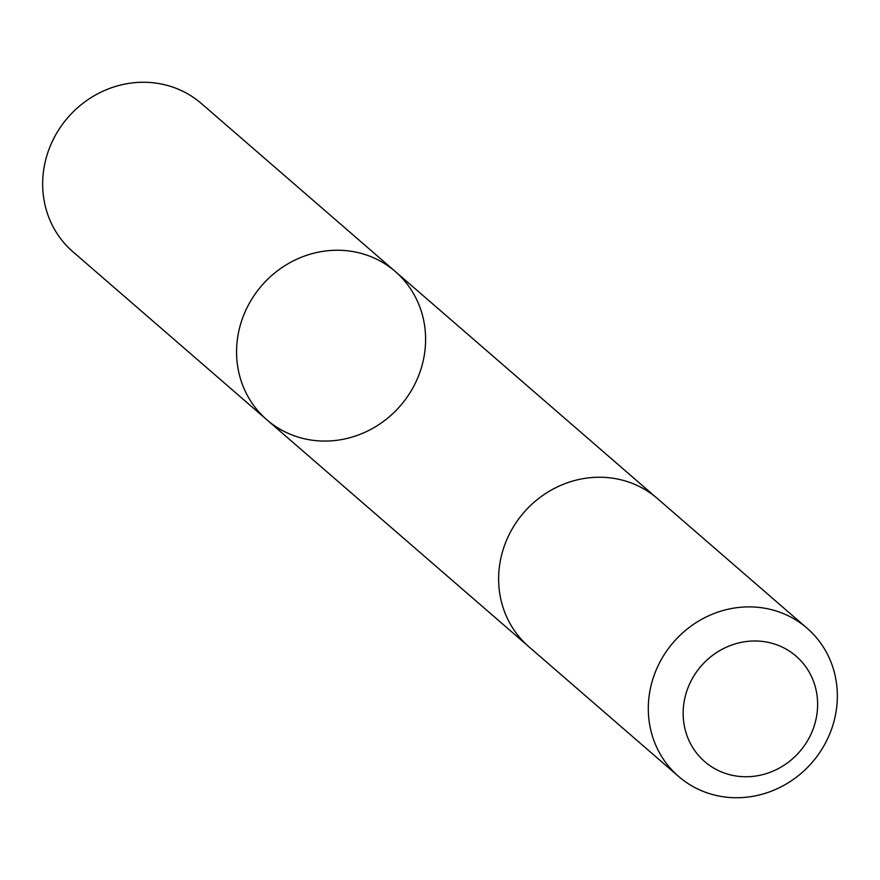 <?xml version="1.0" encoding="UTF-8"?>
<svg xmlns="http://www.w3.org/2000/svg" width="880" height="880" viewBox="0 0 880 880"><rect width="100%" height="100%" fill="white"/><g stroke="black" fill="none" stroke-linecap="round" stroke-linejoin="round"><path stroke-width="1.32" d="M237.908 335.863A98.076 91.751 -49.1 0 1 300.685 257.532A98.076 91.751 -49.1 0 1 395.307 271.524A98.076 91.751 -49.1 0 1 400.433 405.724A98.076 91.751 -49.1 0 1 266.871 419.793A98.076 91.751 -49.1 0 1 237.908 335.863A98.076 91.751 -49.1 0 1 300.685 257.532A98.076 91.751 -49.1 0 1 395.307 271.524L201.399 103.543A98.087 91.751 130.9 0 0 106.777 89.551A98.087 91.751 130.9 0 0 44 167.893A98.087 91.751 130.9 0 0 72.963 251.823L266.871 419.793A98.076 91.751 -49.1 0 1 237.908 335.863M807.048 628.177L657.371 498.52A98.087 91.751 130.9 0 0 523.798 512.589A98.087 91.751 130.9 0 0 528.924 646.8L678.601 776.457A98.087 91.751 130.9 0 0 773.223 790.449A98.087 91.751 130.9 0 0 836 712.107A98.087 91.751 130.9 0 0 807.048 628.177A98.087 91.751 130.9 0 0 673.464 642.235A98.087 91.751 130.9 0 0 678.601 776.457M816.662 715.836A69.773 65.263 130.9 0 0 727.034 646.91A69.773 65.263 130.9 0 0 707.465 763.862A69.773 65.263 130.9 0 0 816.662 715.836M656.128 497.464L395.307 271.524M527.703 645.722L266.871 419.793"/></g></svg>
